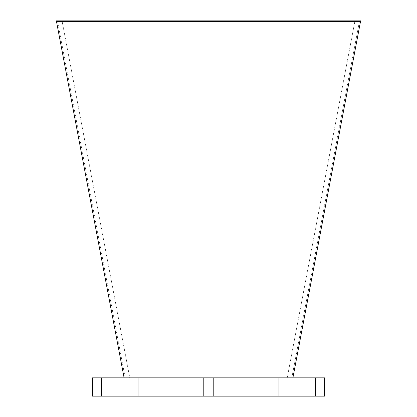 <?xml version="1.0" encoding="UTF-8"?>
<svg xmlns="http://www.w3.org/2000/svg" width="417" height="417" viewBox="0 0 417 417"><rect width="100%" height="100%" fill="white"/><g stroke="black" fill="none" stroke-linecap="round" stroke-linejoin="round"><path stroke-width="0.31" stroke-dasharray="2.08 1.56" d="M124.104 377.844L292.896 377.844L291.796 377.844L359.537 20.85L291.796 377.844L292.896 377.844L360.637 20.85L292.896 377.844L124.104 377.844L125.204 377.844L57.463 20.85L62.039 20.85L129.781 377.844L129.781 396.15L287.219 396.15L129.781 396.15L129.781 377.844L62.039 20.85L360.637 20.85L360.502 21.564L56.498 21.564L56.363 20.85L124.104 377.844L56.363 20.85L57.463 20.85L125.204 377.844L124.104 377.844L56.498 21.564M287.219 377.844L129.781 377.844L287.219 377.844L354.961 20.85L287.219 377.844L287.219 396.15L287.219 377.844M143.067 377.844L147.941 377.844L143.067 377.844M106.163 377.844L111.031 377.844L106.163 377.844M273.933 377.844L269.059 377.844L273.933 377.844M310.837 377.844L305.969 377.844L310.837 377.844M324.567 377.844L92.433 377.844L92.433 396.15L324.567 396.15L324.567 377.844M208.5 377.844L213.368 377.844L208.5 377.844M310.837 396.15L305.969 396.15L310.837 396.15M273.933 396.15L269.059 396.15L273.933 396.15M143.067 396.15L147.941 396.15L143.067 396.15M208.5 396.15L213.368 396.15L208.5 396.15M106.163 396.15L111.031 396.15L106.163 396.15M360.502 21.564L292.896 377.844M315.414 377.844L315.414 396.15M101.586 377.844L101.586 396.15M305.969 377.844L305.969 396.15L305.969 377.844M315.705 377.844L315.705 396.15L315.705 377.844M269.059 377.844L269.059 396.15L269.059 377.844M278.801 377.844L278.801 396.15L278.801 377.844M138.199 377.844L138.199 396.15L138.199 377.844M147.941 377.844L147.941 396.15L147.941 377.844M203.632 377.844L203.632 396.15L203.632 377.844M213.368 377.844L213.368 396.15L213.368 377.844M101.295 377.844L101.295 396.15L101.295 377.844M111.031 377.844L111.031 396.15L111.031 377.844"/><path stroke-width="0.63" d="M292.896 377.844L360.502 21.564L56.498 21.564L124.104 377.844M56.498 21.564L56.363 20.85L360.637 20.85L360.502 21.564M92.433 377.844L324.567 377.844L324.567 396.15L92.433 396.15L92.433 377.844M101.586 377.844L101.586 396.15M315.414 377.844L315.414 396.15"/></g></svg>
